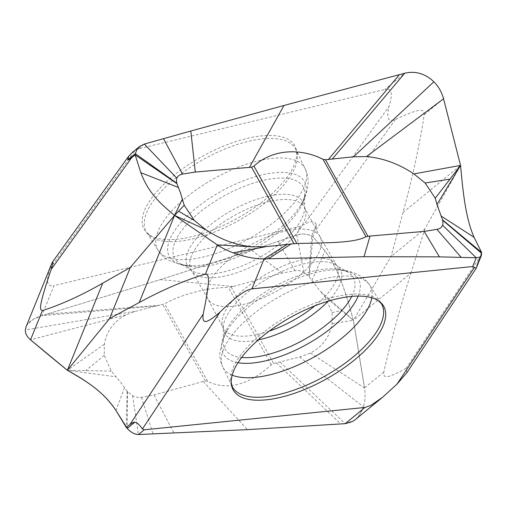 <?xml version="1.0" encoding="UTF-8"?>
<svg xmlns="http://www.w3.org/2000/svg" width="507" height="507" viewBox="0 0 507 507"><rect width="100%" height="100%" fill="white"/><g stroke="black" fill="none" stroke-linecap="round" stroke-linejoin="round"><path stroke-width="0.38" stroke-dasharray="2.54 1.9" d="M325.101 296.874L332.11 312.604L332.047 323.669C329.715 336.946 322.515 346.744 310.455 353.062L299.707 357.01L273.584 363.5L271.289 364.787C252.093 382.322 229.075 392.164 207.578 381.239L205.202 380.96L153.982 394.921L141.428 397.292C138.576 397.773 135.623 397.241 132.568 395.707L127.479 391.645L120.837 382.608L111.28 371.099L104.271 355.363L104.334 344.304C106.666 331.027 113.866 321.229 125.932 314.91L136.675 310.956L164.661 303.807C175.999 297.628 198.801 288.09 228.372 287.355L233.163 286.499L282.399 273.051L294.954 270.681C297.805 270.199 300.759 270.725 303.813 272.259L308.902 276.328L320.151 291.132L353.373 320.272L325.101 296.874L320.151 291.132M282.399 273.051L251.548 250.331L160.434 279.611L41.789 315.684L53.97 285.663L300.347 226.299L303.921 224.563L389.002 106.432C394.649 88.079 388.622 88.915 384.921 89.435L404.751 73.211M406.975 372.588L406.113 368.342C382.24 381.498 383.926 376.074 383.774 372.144C390.91 340.837 399.947 307.857 410.892 273.203L353.373 320.272C346.471 295.923 339.741 270.504 324.955 250.952L312.851 236.661L311.621 235.97C306.621 233.74 301.678 233.442 296.785 235.071L251.548 250.331L160.434 279.611L41.789 315.684C31.466 318.954 25.99 323.72 25.35 329.975L136.675 310.956M51.568 263.97L49.889 268.666C44.242 287.019 50.269 286.182 53.97 285.663M26.053 326.857L27.562 324.22L33.405 319.233L41.789 315.684L156.524 306.044M104.334 344.304L67.368 370.294L116.23 376.84M125.926 314.904L30.534 339.81M153.982 394.921L174.059 433.206M355.312 419.6L359.393 415.176L363.399 406.823C359.964 417.122 353.892 422.737 345.185 423.668L279.858 361.922M310.455 353.062L364.482 387.931C365.509 394.68 365.148 400.98 363.399 406.817C365.148 400.948 365.509 394.655 364.482 387.931L353.373 320.272L391.081 256.504L403.04 212.484C412.375 178.109 419.454 145.471 424.27 114.576C423.491 110.754 424.917 105.374 395.365 119.525C389.18 121.75 385.922 120.527 389.002 106.432M332.047 323.669L353.373 320.272C346.192 293.559 338.023 267.645 324.955 250.952L312.851 236.661L314.917 231.224C316.146 227.973 316.609 225.723 316.292 224.462C315.595 222.611 313.529 219.385 303.921 224.563M332.11 312.604L341.534 310.474M403.04 212.484L460.552 165.415L424.904 228.822L391.081 256.504M144.343 144.058L138.544 148.798L384.921 89.435M132.226 152.531L134.97 150.535L49.889 268.666M138.544 148.798L134.97 150.535M184.751 238.151A86.101 35.61 151 0 0 296.696 153.209A86.101 35.61 151 0 0 254.514 136.877A86.101 35.61 151 0 0 254.14 136.947A86.101 35.61 151 0 0 165.656 182.545A86.101 35.61 151 0 0 149.388 234.861A86.101 35.61 151 0 0 184.377 238.22A86.101 35.61 151 0 0 184.751 238.151M127.149 391.201L126.23 427.414M111.28 371.099L67.368 370.294M104.271 355.363L85.753 370.63M481.587 252.435L476.979 264.838L476.25 268.152M410.892 273.203L424.904 228.822M320.132 236.959A64.11 26.516 -29 0 0 319.93 236.592A64.11 26.516 -29 0 0 290.074 230.127A64.11 26.516 151 0 0 228.758 259.857A64.11 26.516 151 0 0 207.788 298.75A64.11 26.516 151 0 0 207.99 299.117A64.11 26.516 151 0 0 237.846 305.582A64.11 26.516 -29 0 0 299.162 275.859A64.11 26.516 -29 0 0 320.132 236.959L304.498 207.439A64.75 26.776 151 0 0 274.141 200.538A64.75 26.776 151 0 0 211.85 230.869A64.75 26.776 151 0 0 191.24 270.218A64.75 26.776 151 0 0 221.394 276.746A64.75 26.776 151 0 0 283.324 246.725A64.75 26.776 151 0 0 304.498 207.439L304.492 207.674A65.999 27.296 -29 0 1 218.409 273.007A65.999 27.296 151 0 1 191.443 270.339L180.669 263.843A73.471 30.388 151 0 0 208.89 265.738A73.471 30.388 -29 0 0 304.694 195.094C305.157 196.044 303.687 199.644 300.264 205.912A77.26 31.954 -29 0 1 205.462 264.553A77.26 31.954 -29 0 1 205.12 264.61A77.26 31.954 -29 0 1 192.185 265.82A77.26 31.954 -29 0 1 179.18 224.595A77.26 31.954 -29 0 1 268.393 173.622A77.26 31.954 -29 0 1 268.729 173.559A77.26 31.954 -29 0 1 300.264 205.912C305.094 198.376 307.692 190.759 308.072 183.046C308.25 177.989 307.28 173.242 305.17 168.793A84.092 34.78 -29 0 1 276.942 219.715A84.092 34.78 -29 0 1 196.989 258.317A84.092 34.78 -29 0 1 196.621 258.38A84.092 34.78 -29 0 1 158.114 250.306A84.092 34.78 -29 0 1 184.123 199.124A84.092 34.78 -29 0 1 265.491 159.344A84.092 34.78 -29 0 1 265.858 159.28A84.092 34.78 -29 0 1 305.17 168.793L295.847 149.438A85.328 35.287 -29 0 1 267.208 201.108A85.328 35.287 -29 0 1 186.082 240.274A85.328 35.287 -29 0 1 146.637 232.149A85.328 35.287 -29 0 1 173.026 180.213A85.328 35.287 -29 0 1 255.591 139.843A85.328 35.287 -29 0 1 295.847 149.438L296.696 153.209M309.238 276.771L312.851 236.661L311.621 235.97C306.988 233.759 302.039 233.461 296.785 235.071L251.548 250.331M383.774 372.144L364.482 387.931A3449.235 2444.45 76.2 0 0 353.373 320.272M231.179 287.006L273.584 363.5M160.098 305.157L47.088 314.112M233.163 286.499L160.434 279.611M294.954 270.681L278.147 241.427M303.813 272.259L296.785 235.071L300.347 226.299M205.202 380.96L162.798 304.466M276.283 362.809L340.774 423.96M203.218 381.467L247.384 429.638M141.428 397.292L153.051 434.024M132.568 395.707L138.468 434.524M299.707 357.01L363.399 406.823M311.843 280.422L324.955 250.952M395.365 119.525L314.917 231.224M316.292 224.462L311.621 235.97L308.902 276.328M424.27 114.576L443.555 98.789M127.479 391.645L127.225 428.434M124.538 387.551L115.964 410.467M476.979 264.838L481.65 253.329M406.113 368.342L479.413 257.892M371.789 297.78A84.092 34.78 151 0 0 369.806 285.403L381.283 303.56A85.328 35.287 151 0 0 341.838 295.442A85.328 35.287 151 0 0 260.712 334.601A85.328 35.287 151 0 0 232.067 386.271L222.75 366.916A84.092 34.78 151 0 0 232.193 375.161M358.17 296.082A77.26 31.954 151 0 0 335.729 269.895C344.678 269.787 352.517 271.619 359.26 275.383C363.639 277.918 367.15 281.258 369.806 285.403A84.092 34.78 151 0 0 330.932 277.392A84.092 34.78 151 0 0 330.558 277.462A84.092 34.78 151 0 0 250.813 316.127A84.092 34.78 151 0 0 222.75 366.916C220.64 362.467 219.67 357.72 219.848 352.663L222.643 339.633L227.656 329.803A77.26 31.954 151 0 0 237.973 362.708M269.147 331.172A64.75 26.776 -29 0 1 253.779 335.171A64.75 26.776 -29 0 1 223.416 328.27A64.75 26.776 -29 0 1 244.596 288.984A64.75 26.776 -29 0 1 306.526 258.963A64.75 26.776 -29 0 1 336.68 265.491L336.477 265.37A65.999 27.296 -29 0 0 309.511 262.702A65.999 27.296 151 0 0 223.422 328.035L223.226 340.615A73.471 30.388 151 0 1 319.03 269.971A73.471 30.388 -29 0 1 347.251 271.866C346.693 270.972 342.852 270.313 335.729 269.895A77.26 31.954 151 0 0 322.458 271.156A77.26 31.954 151 0 0 322.122 271.22A77.26 31.954 151 0 0 227.656 329.803C224.233 336.065 222.757 339.671 223.226 340.615A73.471 30.388 151 0 0 241.636 357.435M328.061 301.221A65.999 27.296 -29 0 0 336.477 265.37L347.251 271.866A73.471 30.388 -29 0 1 351.757 296.392M258.291 339.899A65.999 27.296 -29 0 1 255.75 340.381A65.999 27.296 151 0 1 223.422 328.035L207.788 298.75M319.93 236.592L336.68 265.491A64.75 26.776 -29 0 1 314.91 305.803M149.388 234.861L146.637 232.149L158.114 250.306C160.77 254.451 164.281 257.79 168.66 260.325L181.189 264.85L192.185 265.82C185.068 265.395 181.227 264.736 180.669 263.843A73.471 30.388 151 0 1 191.747 219.341A73.471 30.388 151 0 1 268.742 179.263A73.471 30.388 -29 0 1 304.694 195.094L304.492 207.674A65.999 27.296 -29 0 0 272.17 195.328A65.999 27.296 151 0 0 204.296 230.115A65.999 27.296 151 0 0 191.443 270.339L207.99 299.117M271.289 364.787L228.372 287.361M207.578 381.239L164.661 303.807"/><path stroke-width="0.76" d="M42.385 310.601L30.534 339.81L67.368 370.294L102.699 283.21C81.133 295.524 61.03 304.656 42.385 310.601C40.357 309.378 36.992 311.254 51.188 269.401L53.051 262.778L52.608 261.853L51.568 263.97L26.047 326.857L25.35 329.975C25.23 333.467 26.953 336.743 30.534 339.81C26.953 336.743 25.223 333.467 25.35 329.975M30.534 339.81A3449.235 1761.521 1.7 0 0 67.368 370.294C84.314 380.13 101.989 389.737 115.964 410.467L127.225 428.434C130.983 432.458 134.729 434.486 138.468 434.524L247.384 429.638L345.185 423.668L353.024 421.209L355.312 419.6M144.267 429.784L365.015 407.444L345.185 423.668L247.384 429.638L138.468 434.524L144.267 429.784L142.435 428.985L219.962 312.179C241.662 291.018 248.031 289.687 251.935 288.876L472.682 266.536L474.508 267.335L396.987 384.141L382.633 397.241L370.902 405.385L365.015 407.444M481.498 255.224L476.143 268.374L406.975 372.588L396.987 384.141M353.563 156.771L325.5 159.762L323.022 159.312C302.394 148.741 273.85 147.911 253.944 166.087L251.554 167.196L195.29 172.038L190.809 131.015L283.99 105.469L404.751 73.211C415.48 70.733 425.183 73.591 433.865 81.785C438.549 86.526 441.781 92.192 443.555 98.789L460.552 165.415C462.885 190.385 465.35 217.598 474.096 237.339L481.587 252.435L481.263 255.769L479.622 257.226L476.244 257.765L439.423 256.859L364.032 256.707L264.115 258.855L251.935 288.876M435.247 198.186L425.12 183.002L413.889 173.914L460.552 165.415L435.247 198.186L436.977 204.492L460.552 165.415M413.889 173.907C398.546 163.723 382.722 157.956 366.403 156.6L443.555 98.789M323.022 159.312L365.94 236.737L370.04 236.04L424.169 231.414L436.901 229.36C439.734 228.847 441.635 227.472 442.598 225.235L443.017 223.65L442.681 220.266L436.977 204.492M366.403 156.6L353.563 156.777L433.865 81.785M365.94 236.737C354.114 243.246 325.355 242.726 296.868 243.512L291.043 243.981L268.609 258.716M424.169 231.414L439.423 256.859M195.29 172.038L182.552 174.085C179.725 174.598 177.824 175.973 176.861 178.217L176.442 179.795L176.778 183.185L180.441 192.742L184.206 205.265L194.339 220.45L205.569 229.538C220.906 239.722 236.737 245.496 253.056 246.852L265.89 246.675L287.196 244.387L264.115 258.855C255.002 258.995 244.704 256.992 233.233 252.841C226.908 250.458 221.584 247.809 217.269 244.894L174.547 215.437L139.21 302.521C162.379 289.928 184.447 280.453 205.417 274.097C208.066 275.219 211.692 273.292 203.174 314.156C202.388 322.008 203.408 326.451 219.962 312.179M205.569 229.538L174.547 215.437C162.063 204.822 148.938 194.415 140.832 172.659L135.173 154.914L131.636 157.702C129.532 159.363 128.227 160.098 127.739 159.908L128.759 156.112L132.226 152.531L139.691 146.422M253.056 246.852L217.269 244.894L205.417 274.097M287.196 244.387L291.043 243.981M176.956 183.654L135.173 154.914L135.344 153.684L136.833 149.654L139.596 146.498L144.343 144.058L190.809 131.015M182.482 198.959L174.547 215.437L184.206 205.265M194.339 220.45L178.591 211.178M102.699 283.21L130.318 267.436L174.547 215.437M139.21 302.521L109.537 318.65L130.318 267.436M203.174 314.156L129.868 424.606L126.23 427.414L115.964 410.467C104.011 392.152 85.943 380.548 67.368 370.294L109.537 318.65M129.868 424.606C132.042 422.927 133.696 422.128 134.83 422.211C136.82 422.337 139.362 424.593 142.435 428.985M343.917 297.425A86.101 35.61 -29 0 1 378.533 300.847A86.101 35.61 -29 0 1 362.112 353.309A86.101 35.61 -29 0 1 273.406 398.832A86.101 35.61 -29 0 1 273.032 398.895A86.101 35.61 -29 0 1 231.224 382.506A86.101 35.61 -29 0 1 343.543 297.489A86.101 35.61 -29 0 1 343.917 297.425M476.143 268.374L474.508 267.335M442.503 219.797L481.587 252.435M425.12 183.002L449.956 179.136M126.23 427.414L127.225 428.434C130.711 432.306 134.463 434.334 138.468 434.524M367.905 236.256L325.5 159.762M370.04 236.04L364.032 256.707M436.901 229.36L461.136 257.315M442.598 225.235L476.244 257.765L472.682 266.536M251.554 167.196L293.959 243.69M328.416 159.471L399.364 74.63M249.412 167.411L283.99 105.469M182.552 174.085L163.501 138.652M176.861 178.217L144.343 144.058M332.262 159.059L404.751 73.211M127.739 159.908L135.344 153.684L176.778 183.185M51.188 269.401L131.636 157.702M178.496 187.495L140.832 172.659M134.83 422.211L127.225 428.434M442.681 220.266L481.65 253.329M440.963 215.957L474.096 237.339M231.224 382.506L232.067 386.271A85.328 35.287 151 0 0 272.329 395.866A85.328 35.287 151 0 0 354.894 355.496A85.328 35.287 151 0 0 381.283 303.56L378.533 300.847M232.193 375.161A84.092 34.78 151 0 0 262.43 376.371A84.092 34.78 151 0 0 262.797 376.302A84.092 34.78 151 0 0 371.789 297.78M237.973 362.708A77.26 31.954 151 0 0 259.527 362.087A77.26 31.954 151 0 0 259.863 362.03A77.26 31.954 151 0 0 358.17 296.082M241.636 357.435A73.471 30.388 151 0 0 259.178 356.453A73.471 30.388 -29 0 0 351.757 296.392M328.061 301.221A65.999 27.296 -29 0 1 258.291 339.899M314.91 305.803A64.75 26.776 -29 0 1 269.147 331.172M253.95 166.087L296.868 243.512M265.896 246.675L233.233 252.841M382.633 397.241L355.337 419.587M128.759 156.112L52.608 261.853"/></g></svg>
